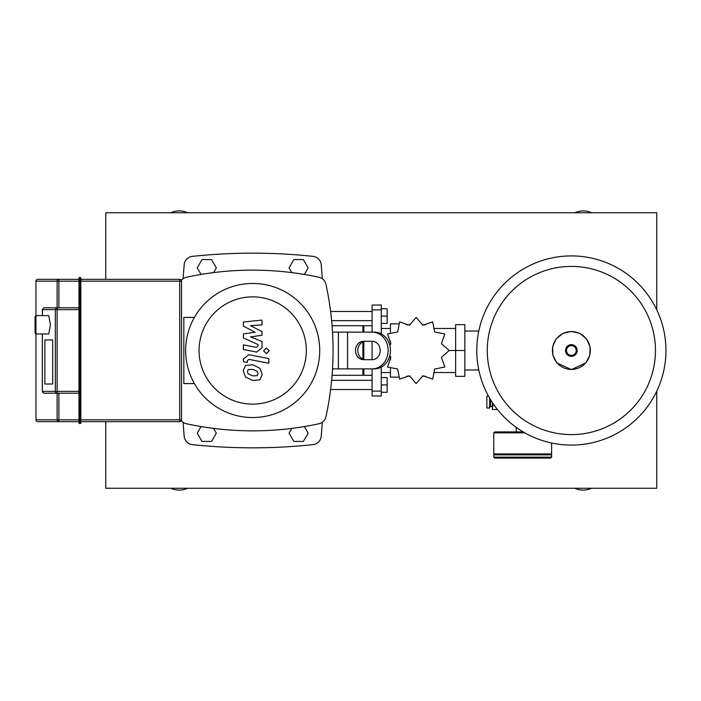 <?xml version="1.0" encoding="UTF-8"?>
<svg xmlns="http://www.w3.org/2000/svg" width="701" height="701" viewBox="0 0 701 701"><rect width="100%" height="100%" fill="white"/><g stroke="black" fill="none" stroke-linecap="round" stroke-linejoin="round"><path stroke-width="1.05" d="M330.609 389.528L372.082 389.528M331.626 380.345L372.082 380.345M381.265 384.937L387.145 384.937L387.145 392.288L381.265 392.288M387.145 384.937L387.145 377.594L381.265 377.594M330.609 311.472L372.082 311.472M331.626 320.655L372.082 320.655M381.265 308.712L387.145 308.712L387.145 316.063L381.265 316.063M387.145 316.063L387.145 323.406L381.265 323.406M389.8 355.687L390.878 357.273L387.53 367.026L397.651 369.006L399.631 379.127L409.384 375.78L416.157 383.561L422.94 375.78L432.692 379.127L434.673 369.006L444.793 367.026L441.446 357.273L449.218 350.5L441.446 343.727L444.793 333.974L434.673 331.994L432.692 321.873L422.94 325.22L416.157 317.439L409.384 325.22L399.631 321.873L397.651 331.994L387.53 333.974L390.878 343.727L389.8 345.313M398.203 377.129L390.448 377.129L390.448 368.691M390.448 359.964L390.448 356.476M449.218 350.5L455.65 350.5L455.65 324.651L464.833 324.651L464.833 376.349L455.65 376.349L455.65 350.5L464.833 350.5M390.448 328.462L381.265 328.462M390.448 372.538L381.265 372.538M433.717 372.538L455.65 372.538M433.717 328.462L455.65 328.462M425.341 324.905L422.133 324.791M390.448 344.524L390.448 341.036M390.448 332.309L390.448 323.871L398.203 323.871M362.899 359.07L362.899 341.93M362.899 332.134L362.899 325.702L332.064 325.702M363.819 359.403L363.819 341.597M363.819 332.134L363.819 325.702L362.899 326.622M372.082 368.866L372.082 395.96L381.265 395.96L381.265 367.149M372.082 341.317L372.082 359.683M381.265 333.851L381.265 305.04L372.082 305.04L372.082 332.134M372.082 375.298L363.819 375.298L363.819 368.866M332.064 375.298L362.899 375.298L362.899 368.866M44.873 384.017L44.873 339.941L52.663 339.941L52.663 384.017L44.873 384.017L44.873 339.941L52.663 339.941L52.663 384.017L44.873 384.017M37.81 421.669A1.84 1.84 -90 0 1 35.97 419.838A1.84 1.84 0 0 0 37.81 421.669L58.893 421.669L37.81 421.669A1.84 1.84 -90 0 1 35.97 419.838L35.97 281.162A1.84 1.84 -90 0 1 37.81 279.331A1.84 1.84 0 0 0 35.97 281.162L35.97 281.162A1.84 1.84 -90 0 1 37.81 279.331L58.893 279.331A1.84 1.779 90 0 0 57.114 281.162L58.893 281.162L58.893 279.331L78.994 279.331L78.994 423.045A0.456 0.456 0 0 0 79.45 423.509L80.37 423.509A0.456 0.456 0 0 0 80.825 423.045A0.456 0.456 0 0 1 80.37 423.509A0.456 0.456 0 0 0 80.825 423.045L80.825 421.669L80.825 423.045M35.97 333.974L35.05 333.054L35.05 316.519L35.97 315.599L48.763 315.599L50.428 324.791L48.763 333.974L35.97 333.974L35.97 419.838L57.114 419.838A1.84 1.779 90 0 0 58.893 421.669L79.45 421.669L79.45 277.491L80.37 277.491A0.456 0.456 0 0 1 80.825 277.955L80.825 279.331L80.825 277.955A0.456 0.456 0 0 0 80.37 277.491A0.456 0.456 0 0 1 80.825 277.955M179.693 421.669A1.84 1.84 0 0 0 181.524 419.838L179.693 419.838L179.693 421.669L80.825 421.669L80.825 279.331L179.693 279.331L179.693 281.162L181.524 281.162A1.84 1.84 0 0 0 179.693 279.331M78.994 277.955A0.456 0.456 0 0 1 79.45 277.491A0.456 0.456 0 0 0 78.994 277.955L78.994 279.331L80.825 279.331M58.893 421.669L58.893 419.838L78.994 419.838L78.994 421.669M78.994 307.8L43.786 307.8L42.384 309.632L57.114 309.632L57.114 307.8A1.84 1.796 90 0 0 55.326 309.632L55.326 391.368A1.84 1.796 90 0 0 57.114 393.2L78.994 393.2M58.893 393.2L58.893 419.838L57.114 419.838L57.114 393.2L43.786 393.2L42.34 391.763L42.384 333.974M181.524 419.838L181.524 281.162M257.214 375.666L258.029 373.651L257.214 371.346L252.71 369.409L248.18 369.593L247.357 371.574L248.18 373.913L252.71 375.867L257.214 375.666M259.922 368.27L252.71 364.765L245.473 365.466L243.186 370.768L245.473 376.989L252.71 380.503L259.922 379.802L262.209 374.465L259.922 368.27M268.816 358.605L248.715 354.697L243.396 359.087L243.396 361.725L247.322 362.487L247.322 360.708L249.004 359.394L268.816 363.241L268.816 358.605M263.585 350.815L266.398 353.628L269.21 350.815L266.398 348.003L263.585 350.815M243.396 326.096L255.068 332.248L243.396 333.869L243.396 337.926L258.073 344.603L258.073 346.049L256.4 347.372L243.387 344.866L243.387 349.51L256.706 352.06L262.008 347.652L261.999 341.501L250.502 336.857L261.999 335.271L261.999 331.643L250.502 325.632L261.999 324.87L261.999 320.077L243.396 322.039L243.396 326.096M252.693 417.542A67.042 67.042 0 0 1 185.66 350.5A67.042 67.042 0 0 1 252.693 283.458A67.042 67.042 0 0 1 319.735 350.5A67.042 67.042 0 0 1 252.693 417.542M252.693 404.135A53.635 53.635 0 0 1 199.066 350.5A53.635 53.635 0 0 1 252.693 296.865A53.635 53.635 0 0 1 306.328 350.5A53.635 53.635 0 0 1 252.693 404.135M194.379 317.439L183.82 317.439L183.82 383.561L194.379 383.561M186.466 423.755A9.183 9.183 0 0 1 181.34 420.635A9.183 9.183 0 0 0 186.466 423.755A312.523 312.523 0 0 0 318.929 423.755A9.183 9.183 0 0 0 325.956 416.727A312.523 312.523 0 0 0 325.956 284.273A9.183 9.183 0 0 0 318.929 277.245A312.523 312.523 0 0 0 186.466 277.245A9.183 9.183 0 0 0 181.34 280.365M332.511 332.134L374.544 332.134A18.366 15.904 90 0 1 390.448 350.5A18.366 15.904 90 0 1 374.544 368.866L332.511 368.866M372.249 341.317L363.469 341.317A9.183 7.956 -90 0 0 355.512 350.5A9.183 7.956 -90 0 0 363.469 359.683L372.249 359.683A9.183 7.956 -90 0 0 380.196 350.5A9.183 7.956 -90 0 0 372.249 341.317M365.764 359.683A9.183 7.956 90 0 1 357.808 350.5A9.183 7.956 90 0 1 365.764 341.317M374.544 332.134L348.791 332.134M372.249 368.866A18.366 15.904 -90 0 0 388.152 350.5A18.366 15.904 -90 0 0 372.249 332.134M322.294 278.726A1034.141 1034.141 0 0 0 321.224 264.741A9.183 9.183 0 0 0 313.049 256.373A568.204 568.204 0 0 0 192.346 256.373A9.183 9.183 0 0 0 184.17 264.741A1034.141 1034.141 0 0 0 183.101 278.726M183.101 422.274A1034.141 1034.141 0 0 0 184.17 436.259A9.183 9.183 0 0 0 192.346 444.627A568.204 568.204 0 0 0 313.049 444.627A9.183 9.183 0 0 0 321.224 436.259A1034.141 1034.141 0 0 0 322.294 422.274M464.833 369.97L478.801 369.97M464.833 331.03L478.801 331.03M571.359 445.091A94.591 94.591 0 0 1 476.768 350.5A94.591 94.591 0 0 1 571.359 255.909A94.591 94.591 0 0 1 665.95 350.5A94.591 94.591 0 0 1 571.359 445.091A94.591 94.591 0 0 0 665.95 350.5A94.591 94.591 0 0 0 571.359 255.909M655.453 350.5A84.094 84.094 0 0 1 571.359 434.594A84.094 84.094 0 0 1 487.274 350.5A84.094 84.094 0 0 1 571.359 266.406A84.094 84.094 0 0 1 655.453 350.5M492.382 406.659L490.551 406.659L490.551 399.658M490.551 404.819L489.631 404.819M490.341 399.307L489.631 399.307M489.631 398.115L489.631 408.035L486.871 408.035L486.871 396.091L488.483 396.091M494.608 405.774L492.382 405.774L492.382 402.558M497.421 409.489L492.382 409.489L492.382 405.774M551.617 457.166L551.617 454.87L493.758 454.87L493.758 457.166L551.617 457.166L550.697 458.086L494.678 458.086L522.692 458.086M516.26 427.382L516.26 431.912M494.678 454.87L493.758 453.95L493.758 432.832L494.678 431.912L523.2 431.912M551.617 443.006L551.617 453.95L550.697 454.87M493.758 453.95L551.617 453.95M187.649 212.745A20.206 20.206 0 0 0 170.816 212.745M591.714 212.745A20.206 20.206 0 0 0 574.881 212.745M574.881 488.255A20.206 20.206 0 0 0 591.714 488.255M170.816 488.255A20.206 20.206 0 0 0 187.649 488.255M105.763 421.669L105.763 488.255L656.767 488.255L656.767 391.158M656.767 309.842L656.767 212.745L105.763 212.745L105.763 279.331M213.577 272.601L216.32 267.852L211.553 259.58L202.011 259.58L197.235 267.852L201.047 274.441M291.818 272.601L289.066 267.852L293.842 259.58L303.384 259.58L308.16 267.852L304.348 274.441M213.577 428.399L216.32 433.148L211.553 441.42L202.011 441.42L197.235 433.148L201.047 426.558M291.818 428.399L289.066 433.148L293.842 441.42L303.384 441.42L308.16 433.148L304.348 426.558M372.082 391.105L381.265 391.105M380.625 367.473L381.265 367.473M380.625 333.527L381.265 333.527M372.082 309.895L381.265 309.895M80.37 277.491L80.37 423.509M80.825 421.669L79.45 421.669L79.45 423.509M35.97 315.599L35.97 281.162L57.114 281.162L57.114 307.8M58.893 307.8L58.893 281.162L78.994 281.162M42.384 315.599L42.384 309.632M57.114 393.2L57.114 391.368L42.384 391.368M78.994 391.368L57.114 391.368L57.114 309.632L78.994 309.632M80.825 281.162L179.693 281.162L179.693 419.838L80.825 419.838M338.381 368.866L338.381 332.134M347.565 368.866L347.565 332.134M571.359 369.427A18.927 18.927 0 0 1 552.432 350.5A18.927 18.927 0 0 1 571.359 331.573A18.927 18.927 0 0 1 590.295 350.5A18.927 18.927 0 0 1 571.359 369.427M571.359 356.345A5.845 5.845 0 0 1 565.514 350.5A5.845 5.845 0 0 1 571.359 344.655A5.845 5.845 0 0 1 577.203 350.5A5.845 5.845 0 0 1 571.359 356.345M571.359 355.363A4.863 4.863 0 0 1 566.504 350.5A4.863 4.863 0 0 1 571.359 345.637A4.863 4.863 0 0 1 576.222 350.5A4.863 4.863 0 0 1 571.359 355.363M493.758 432.832L524.786 432.832M425.341 376.209L422.133 376.209M410.19 376.209L406.703 376.209M410.19 324.791L406.703 324.791M372.082 325.702L363.819 325.702M362.899 374.378L363.819 375.298M42.34 391.763L42.34 333.974M42.34 315.599L42.34 309.237M571.359 331.407L562.964 333.352L556.27 338.793L552.66 346.627L552.87 355.249L556.839 362.899L571.359 369.593L585.878 362.899L589.856 355.249L590.058 346.627L586.448 338.793L579.762 333.352L571.359 331.407M493.758 457.166L494.678 458.086"/></g></svg>
